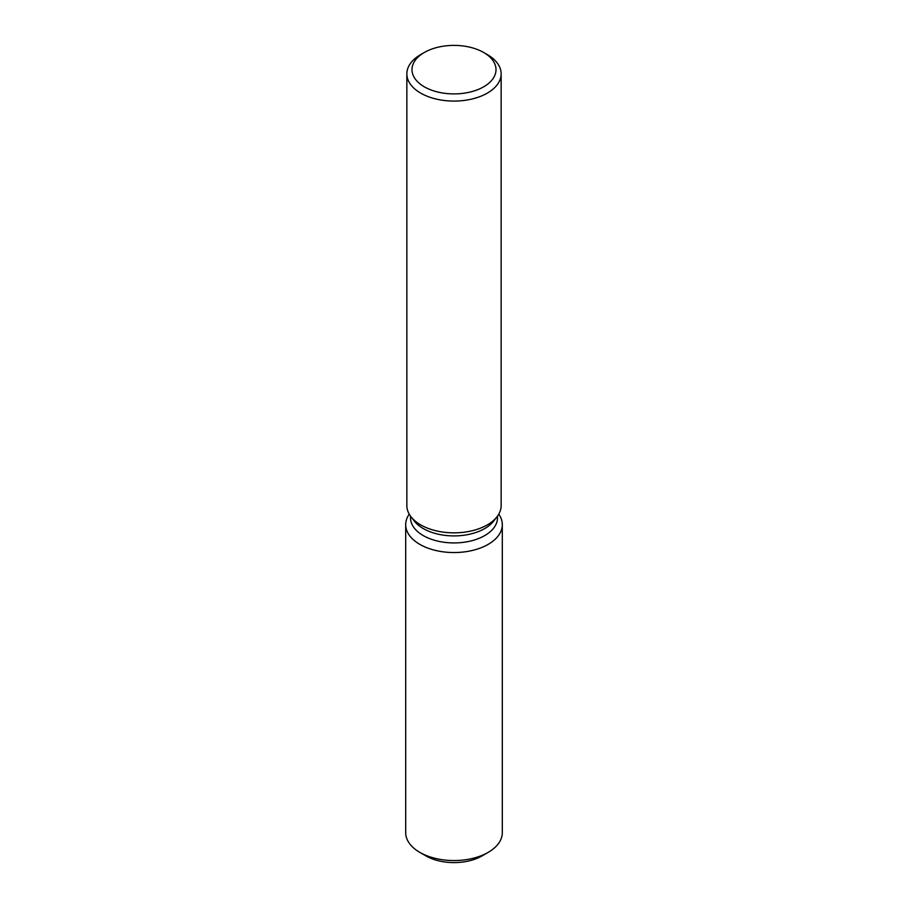 <?xml version="1.0" encoding="UTF-8"?>
<svg xmlns="http://www.w3.org/2000/svg" width="908" height="908" viewBox="0 0 908 908"><rect width="100%" height="100%" fill="white"/><g stroke="black" fill="none" stroke-linecap="round" stroke-linejoin="round"><path stroke-width="1.36" d="M502.306 524.654A48.306 27.887 180 0 1 488.164 544.38A48.306 27.887 180 0 0 498.764 514.166A48.306 27.887 180 0 1 502.306 524.654L502.306 832.659A48.306 27.887 180 0 1 488.164 852.385L482.103 855.881A39.736 22.938 180 0 1 423.162 854.133M497.482 516.153L497.482 517.821A43.482 25.106 180 0 1 484.747 535.572A43.482 25.106 180 0 1 437.361 541.02A43.482 25.106 180 0 1 410.518 517.821L410.518 516.153M488.164 544.38A48.306 27.887 180 0 1 427.305 547.899A48.306 27.887 180 0 1 409.236 514.166A48.306 27.887 180 0 0 405.694 524.654A48.306 27.887 180 0 0 435.511 550.43A48.306 27.887 180 0 0 488.164 544.38M483.703 52.505L487.346 54.605A47.148 27.229 180 0 1 501.148 73.854L501.148 505.62A47.148 27.229 180 0 1 497.039 516.731L493.691 521.056A43.482 25.106 180 0 1 484.747 528.558A43.482 25.106 180 0 1 414.309 521.056L410.961 516.731A47.148 27.229 180 0 1 406.852 505.62L406.852 73.854A47.148 27.229 180 0 1 420.654 54.605L424.297 52.505A42.006 24.255 180 0 1 483.703 52.505A42.006 24.255 180 0 1 483.703 86.805A42.006 24.255 180 0 1 424.297 86.805A42.006 24.255 180 0 1 424.297 52.505L420.654 54.605M497.039 516.731A47.148 27.229 180 0 1 487.346 524.869A47.148 27.229 180 0 1 410.961 516.731M501.148 73.854A47.148 27.229 180 0 1 487.346 93.104A47.148 27.229 180 0 1 435.954 99.006A47.148 27.229 180 0 1 406.852 73.854M419.837 852.385L425.897 855.881A39.736 22.938 180 0 0 482.103 855.881L488.164 852.385A48.306 27.887 180 0 1 419.837 852.385A48.306 27.887 180 0 1 405.694 832.659L405.694 524.654"/></g></svg>
